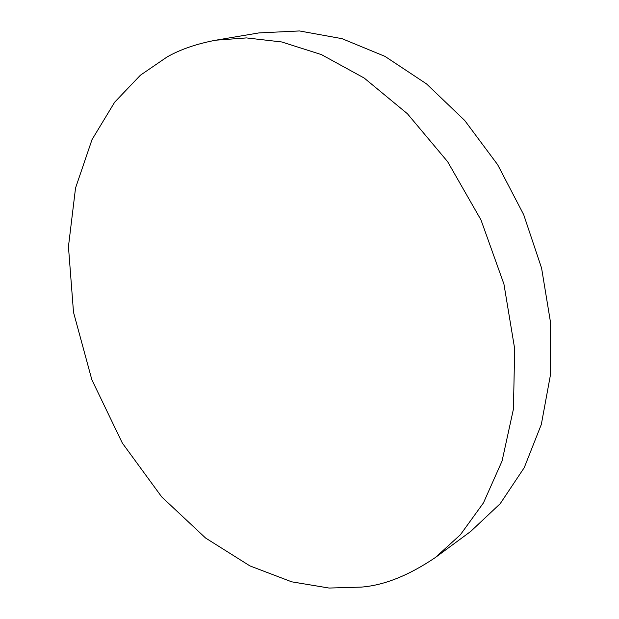 <?xml version="1.0" encoding="UTF-8"?>
<svg xmlns="http://www.w3.org/2000/svg" width="619" height="619" viewBox="0 0 619 619"><rect width="100%" height="100%" fill="white"/><g stroke="black" fill="none" stroke-linecap="round" stroke-linejoin="round"><path stroke-width="0.93" d="M167.029 57.002C180.284 49.435 196.556 43.825 215.853 40.189L246.393 37.914L281.753 41.968L321.454 54.611L364.158 78.025L407.395 113.726L447.653 161.721L480.971 219.907L503.936 284.09L514.691 348.868L513.43 409.082L502.071 461.023L483.424 502.938L460.381 534.762L435.366 557.526C408.788 575.469 384.136 585.326 361.419 587.098L329.076 588.05L291.688 581.821L249.937 565.913L205.585 538.027L161.683 496.871L122.338 443.065L91.86 379.772L73.506 312.27L68.446 246.641L75.533 188.044L92.03 139.592L114.654 102.205L140.412 75.201L167.029 57.002M435.366 557.526L470.688 531.45L500.237 503.642L524.239 467.662L541.323 424.448L550.353 375.454L550.554 322.592L541.594 268.166L523.697 214.692L497.637 164.677L464.691 120.442L426.506 83.89L384.972 56.368L342.013 38.664L299.457 30.95L258.928 32.915L215.853 40.189"/></g></svg>
